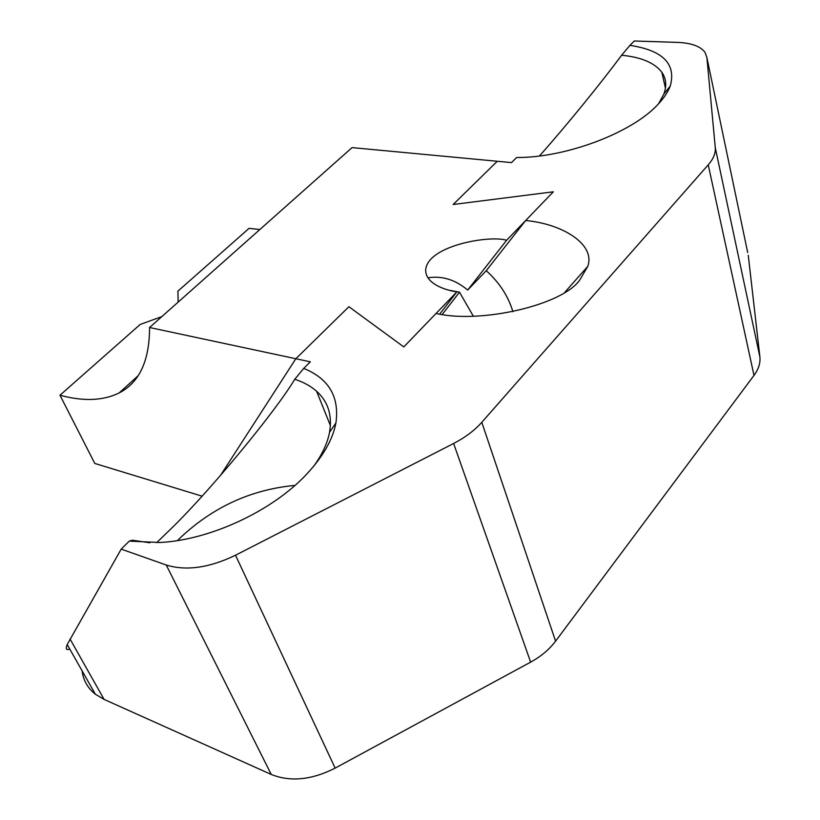 <?xml version="1.0" encoding="UTF-8"?>
<svg xmlns="http://www.w3.org/2000/svg" width="820" height="820" viewBox="0 0 820 820"><rect width="100%" height="100%" fill="white"/><g stroke="black" fill="none" stroke-linecap="round" stroke-linejoin="round"><path stroke-width="1.23" d="M314.019 465.832C322.301 454.27 327.467 443.118 329.527 432.355C332.418 415.33 328.113 401.626 316.602 391.253C310.749 386.066 303.472 382.079 294.749 379.281L303.697 368.395C328.851 378.635 339.582 396.829 335.903 422.997C332.756 439.602 322.947 456.709 306.506 474.319C272.65 510.778 210.094 540.083 159.797 542.502L129.283 541.118L121.196 549.123L166.245 565.011C186.181 571.14 209.274 567.881 235.514 555.232L335.154 768.114C311.651 780.005 290.352 782.116 271.256 774.459L104.078 699.399L95.335 694.202C87.699 688.123 83.291 680.333 82.092 670.822M506.606 240.28L467.687 290.065L486.239 270.713L525.64 220.529L553.336 191.798L453.173 204.498L497.268 161.273L453.173 204.498L553.336 191.798L506.606 240.28C490.227 234.94 427.661 245.375 425.682 269.841C425.334 283.248 444.081 290.013 456.863 291.879L439.745 314.07M456.863 291.879L403.809 346.921L348.9 306.721L295.835 358.74L348.9 306.721L403.809 346.921L436.055 313.465C480.284 323.941 562.233 305.286 579.74 280.03L587.725 266.438C595.781 244.298 562.346 223.819 525.64 220.529M129.283 541.118L132.41 540.226L149.855 542.778M294.749 379.281C275.243 412.05 209.94 490.698 172.969 526.86L156.702 542.655M294.995 485.389C250.674 489.571 212.001 507.467 178.955 539.068L177.489 540.575M670.237 86.079C676.377 63.97 662.939 50.389 629.934 45.346L621.601 55.237C641.23 57.154 654.637 62.832 661.832 72.283C666.229 78.546 666.906 85.823 663.851 94.105L670.237 86.079C667.982 92.014 663.923 98.093 658.04 104.314C632.097 132.861 565.749 157.84 516.661 157.512L511.516 162.606L352.046 147.61L149.568 327.508C149.496 360.79 139.39 382.581 119.238 392.882C103.197 400.795 83.445 401.574 59.983 395.23L140.179 324.454L161.796 316.643M658.542 103.781L663.851 94.105M747.697 252.58L706.881 57.492L704.995 52.316C700.444 46.258 691.26 42.947 677.443 42.384L634.321 41L629.934 45.346M303.697 368.395L310.329 361.835L295.835 358.74L220.365 475.61L295.835 358.74L149.568 327.508M748.27 255.307L759.894 356.956C760.54 363.014 758.572 369.174 754 375.406L555.57 641.168C549.338 649.45 541.026 656.43 530.643 662.13L453.624 443.487L235.514 555.232M453.624 443.487C465.186 437.501 474.575 430.438 481.791 422.31L555.57 641.168M754 375.406L708.234 164.84L481.791 422.31M708.234 164.84C713.4 158.885 715.747 153.196 715.286 147.764L759.894 356.956M706.881 57.492L715.286 147.764M539.478 155.964C567.204 124.742 602.146 81.621 621.601 55.237M69.72 648.979C66.297 650.455 65.456 648.968 67.209 644.54L121.196 549.123M530.643 662.13L335.154 768.114M202.068 496.172L94.782 463.443L59.983 395.23M259.899 229.487L249.044 228.37L177.899 291.161L178.145 302.119M467.687 290.065C455.315 279.681 442.062 275.592 427.917 277.806M473.273 316.11L459.497 292.186L448.755 290.157M512.91 311.713C508.226 296.102 499.339 282.439 486.239 270.713M442.267 314.429L459.497 292.186M70.007 638.964L104.078 699.399M271.256 774.459L166.245 565.011M329.527 432.355L335.903 422.997M564.785 292.299L587.725 266.438M665.45 88.222L661.832 72.283M330.388 425.549L316.602 391.253M95.335 694.202L67.209 644.54M138.108 375.744L119.238 392.882"/></g></svg>
